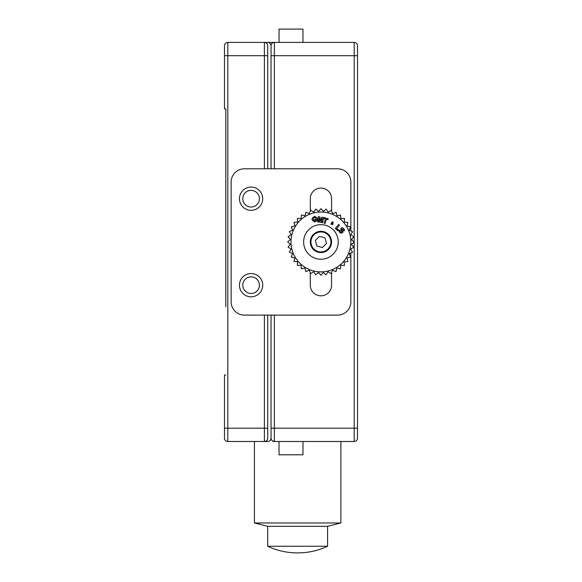 <?xml version="1.0" encoding="UTF-8"?>
<svg xmlns="http://www.w3.org/2000/svg" width="582" height="582" viewBox="0 0 582 582"><rect width="100%" height="100%" fill="white"/><g stroke="black" fill="none" stroke-linecap="round" stroke-linejoin="round"><path stroke-width="0.87" d="M259.405 198.709A8.315 8.315 0 0 0 251.089 190.394A8.315 8.315 0 0 0 242.774 198.709A8.315 8.315 0 0 0 251.089 207.025A8.315 8.315 0 0 0 259.405 198.709M259.405 285.18A8.315 8.315 0 0 0 251.089 276.865A8.315 8.315 0 0 0 242.774 285.18A8.315 8.315 0 0 0 251.089 293.495A8.315 8.315 0 0 0 259.405 285.18M267.72 315.109L267.72 438.166A3.325 3.325 0 0 1 264.395 441.491L267.72 441.491A3.325 3.325 0 0 0 271.045 438.166A3.325 3.325 0 0 0 274.369 441.491A3.325 3.325 0 0 1 271.045 438.166L271.045 315.109M225.816 306.794L225.816 108.914L224.485 108.914L224.485 45.731A3.325 3.325 0 0 1 227.809 42.406L274.369 42.406A3.325 3.325 0 0 0 271.045 45.731A3.325 3.325 0 0 0 267.72 42.406C269.728 42.617 270.834 43.723 271.045 45.731L271.045 55.705L271.045 44.399L271.714 43.73M227.809 42.406A3.325 3.325 0 0 0 225.816 43.068A3.325 3.325 0 0 1 227.809 42.406L227.809 428.185L224.485 428.185L224.485 438.166A3.325 3.325 0 0 0 227.809 441.491A3.325 3.325 0 0 1 224.485 438.166M225.816 108.914L225.816 177.095M225.816 207.025L225.816 276.865M224.485 428.185L224.485 374.975L225.816 374.975M267.72 168.78L267.72 45.731A3.325 3.325 0 0 0 264.395 42.406L273.038 42.406L272.376 43.068M267.72 441.491L227.809 441.491L227.809 428.185L264.395 428.185L264.395 315.109M267.72 438.166A3.325 3.325 0 0 1 264.395 441.491L264.395 428.185L267.72 428.185L267.72 434.834M271.045 45.731A3.325 3.325 0 0 1 274.369 42.406L354.191 42.406A3.325 3.325 0 0 1 357.515 45.731L357.515 438.166A3.325 3.325 0 0 1 354.191 441.491L273.038 441.491L272.376 440.821L273.853 441.447M271.045 168.78L271.045 55.705L274.369 55.705L274.369 168.78M274.369 315.109L274.369 428.185L271.045 428.185L271.045 439.49L271.714 440.159L271.321 439.49M279.025 42.406L279.025 29.1L302.975 29.1L302.975 42.406L302.975 29.1M302.975 441.491L302.975 454.789L279.025 454.789L302.975 454.789L302.975 441.491L308.962 441.491M279.025 454.789L279.025 441.491L273.867 441.491M310.286 211.193L310.286 198.709A10.643 10.643 0 0 1 320.929 188.066A10.643 10.643 0 0 1 331.573 198.709L331.573 211.011M251.089 296.82A11.64 11.64 0 0 1 239.449 285.18A11.64 11.64 0 0 1 251.089 273.54A11.64 11.64 0 0 1 262.729 285.18A11.64 11.64 0 0 1 251.089 296.82M251.089 210.349A11.64 11.64 0 0 1 239.449 198.709A11.64 11.64 0 0 1 251.089 187.069A11.64 11.64 0 0 1 262.729 198.709A11.64 11.64 0 0 1 251.089 210.349M350.866 230.959L350.866 182.086A13.306 13.306 0 0 0 337.56 168.78L244.44 168.78A13.306 13.306 0 0 0 231.134 182.086L231.134 301.811A13.306 13.306 0 0 0 244.44 315.109L337.56 315.109A13.306 13.306 0 0 0 350.866 301.811L350.866 253.003M331.573 272.696L331.573 285.18A10.643 10.643 0 0 1 320.929 295.823A10.643 10.643 0 0 1 310.286 285.18L310.286 272.878M350.866 234.568L350.866 234.953M350.866 249.016L350.866 249.445M313.291 219.952L316.201 219.152M336.032 212.314L332.678 213.696L336.032 212.314A33.254 33.254 0 0 1 336.112 212.357L336.956 215.878L340.477 215.042A33.254 33.254 0 0 1 340.557 215.093L340.834 218.708L344.449 218.432A33.254 33.254 0 0 1 344.515 218.497L344.224 222.106L347.84 222.397A33.254 33.254 0 0 1 347.891 222.477L347.039 225.998L350.56 226.849A33.254 33.254 0 0 1 350.604 226.929L349.215 230.276L352.561 231.665A33.254 33.254 0 0 1 352.59 231.76L350.691 234.844L353.776 236.743A33.254 33.254 0 0 1 353.791 236.838L351.433 239.588L354.191 241.945A33.254 33.254 0 0 1 354.191 242.039L351.433 244.389L353.776 247.146A33.254 33.254 0 0 1 353.761 247.241L350.67 249.132L352.561 252.224A33.254 33.254 0 0 1 352.532 252.312L349.185 253.694L350.56 257.048A33.254 33.254 0 0 1 350.517 257.128L346.996 257.972L347.84 261.493A33.254 33.254 0 0 1 347.781 261.573L344.166 261.849L344.449 265.465A33.254 33.254 0 0 1 344.377 265.53L340.768 265.239L340.477 268.848A33.254 33.254 0 0 1 340.405 268.906L336.883 268.055L336.032 271.576A33.254 33.254 0 0 1 335.945 271.619L332.598 270.23L331.209 273.576A33.254 33.254 0 0 1 331.114 273.605L328.03 271.707L326.131 274.791A33.254 33.254 0 0 1 326.036 274.806L323.286 272.449L320.929 275.206A33.254 33.254 0 0 1 320.835 275.206L318.485 272.441L315.728 274.791A33.254 33.254 0 0 1 315.633 274.777L313.749 271.685L310.657 273.576A33.254 33.254 0 0 1 310.562 273.547L309.18 270.193L310.562 273.547M332.424 214.307A29.929 29.929 0 0 1 348.567 253.439A29.929 29.929 0 0 1 309.435 269.582A29.929 29.929 0 0 1 293.292 230.45A29.929 29.929 0 0 1 332.424 214.307M310.657 273.576L313.749 271.685L315.633 274.777M315.728 274.791L318.485 272.441L320.835 275.206M320.929 275.206L323.286 272.449L326.036 274.806M326.131 274.791L328.03 271.707L331.114 273.605M331.209 273.576L332.598 270.23L335.945 271.619M336.032 271.576L336.883 268.055L340.405 268.906M340.477 268.848L340.768 265.239L344.377 265.53M344.449 265.465L344.166 261.849L347.781 261.573M347.84 261.493L346.996 257.972L350.517 257.128M350.56 257.048L349.185 253.694L352.532 252.312M352.561 252.224L350.67 249.132L353.761 247.241M353.776 247.146L351.433 244.389L354.191 242.039M354.191 241.945L351.433 239.588L353.791 236.838M353.776 236.743L350.691 234.844L352.59 231.76M352.561 231.665L349.215 230.276L350.604 226.929M350.56 226.849L347.039 225.998L347.891 222.477M347.84 222.397L344.224 222.106L344.515 218.497M344.449 218.432L340.834 218.708L340.557 215.093M340.477 215.042L336.956 215.878L336.112 212.357M314.804 221.938C318.289 219.981 318.223 218.126 314.622 216.388C311.137 218.359 311.203 220.207 314.804 221.938M313.203 218.781C313.756 221.298 314.746 221.531 316.172 219.494C315.633 216.991 314.644 216.759 313.203 218.781M327.571 225.976A17.293 17.293 0 0 0 304.961 235.303A17.293 17.293 0 0 0 314.287 257.913A17.293 17.293 0 0 0 336.898 248.587A17.293 17.293 0 0 0 327.571 225.976M325.018 232.116A10.643 10.643 0 0 0 311.108 237.856A10.643 10.643 0 0 0 316.848 251.773A10.643 10.643 0 0 0 330.758 246.033A10.643 10.643 0 0 0 325.018 232.116M332.344 221.655L333.29 222.215M301.025 265.181L301.309 268.797L301.025 265.181L297.417 265.465L301.025 265.181M297.417 265.465A33.254 33.254 0 0 1 297.351 265.392L297.635 261.784L297.351 265.392M294.026 261.493L297.635 261.784L294.026 261.493A33.254 33.254 0 0 1 293.968 261.42L294.819 257.891L293.968 261.42M291.298 257.048L294.819 257.891L291.298 257.048A33.254 33.254 0 0 1 291.255 256.96L292.644 253.614L291.255 256.96M289.305 252.224L292.644 253.614L289.305 252.224A33.254 33.254 0 0 1 289.276 252.13L291.167 249.045L289.276 252.13M288.083 247.146L291.167 249.045L288.083 247.146A33.254 33.254 0 0 1 288.068 247.052L290.425 244.302L288.068 247.052M287.675 241.945L290.425 244.302L287.675 241.945A33.254 33.254 0 0 1 287.675 241.85L290.433 239.5L287.675 241.85M288.083 236.743L290.433 239.5L288.083 236.743A33.254 33.254 0 0 1 288.097 236.648L291.189 234.757L288.097 236.648M289.305 231.665L291.189 234.757L289.305 231.665A33.254 33.254 0 0 1 289.334 231.578L292.681 230.196L289.334 231.578M291.298 226.849L292.681 230.196L291.298 226.849A33.254 33.254 0 0 1 291.342 226.762L294.863 225.925L291.342 226.762M294.026 222.397L294.863 225.925L294.026 222.397A33.254 33.254 0 0 1 294.085 222.324L297.693 222.04L294.085 222.324M297.417 218.432L297.693 222.04L297.417 218.432A33.254 33.254 0 0 1 297.482 218.359L301.09 218.65L297.482 218.359M301.381 215.042L301.09 218.65L301.381 215.042A33.254 33.254 0 0 1 301.461 214.984L304.983 215.835L301.461 214.984M305.834 212.314L304.983 215.835L305.834 212.314A33.254 33.254 0 0 1 305.921 212.27L309.26 213.659L305.921 212.27M310.657 210.313L309.26 213.659L310.657 210.313A33.254 33.254 0 0 1 310.744 210.284L313.829 212.183L310.744 210.284M315.728 209.098L313.829 212.183L315.728 209.098A33.254 33.254 0 0 1 315.822 209.083L318.572 211.441L315.822 209.083M320.929 208.691L318.572 211.441L320.929 208.691A33.254 33.254 0 0 1 321.024 208.691L323.374 211.448L321.024 208.691M326.131 209.098L323.374 211.448L326.131 209.098A33.254 33.254 0 0 1 326.226 209.113L328.117 212.204L326.226 209.113M331.209 210.313L328.117 212.204L331.209 210.313A33.254 33.254 0 0 1 331.296 210.349L332.678 213.696L331.296 210.349M301.381 268.848L304.91 268.011L301.381 268.848A33.254 33.254 0 0 1 301.309 268.797M304.91 268.011L305.746 271.532L304.91 268.011M305.834 271.576L309.18 270.193L305.834 271.576A33.254 33.254 0 0 1 305.746 271.532M333.224 223.881L332.475 224.019L332.337 224.863L331.864 224.085L332.678 222.71L332.569 223.393L333.253 223.837L332.475 224.019M322.326 218.505L321.642 222.571L322.661 222.746L323.548 217.501L321.911 217.224L320.347 220.6L319.962 216.897L318.325 216.62L317.437 221.866L318.47 222.04L319.154 217.974L319.533 222.222L320.573 222.397L322.326 218.505M335.283 228.537L338.266 231.003L338.848 230.29L336.738 228.544L339.51 225.183L338.651 224.47L335.283 228.537L338.651 224.47L339.51 225.183M325.36 218.934L324.079 223.153L325.149 223.481L326.429 219.261L327.979 219.734L328.241 218.861L324.072 217.595L323.81 218.468L325.36 218.934L323.81 218.468L324.072 217.595L328.241 218.861M332.307 222.695L331.616 224.085L330.874 224.165L331.507 223.51L331.165 222.79L332.307 222.695L331.165 222.79M343.613 230.77L344.02 231.09M340.143 230.792L340.339 230.385L339.262 230.021C339.364 233.135 340.615 233.869 343.009 232.24L341.816 229.075C342.834 228.959 343.46 229.548 343.7 230.843C345.992 230.494 342.114 225.911 340.812 228.617L341.932 231.716C340.688 232.524 340.157 232.08 340.339 230.385L339.262 230.021M338.266 231.003L338.848 230.29L336.738 228.544M318.325 216.62L317.437 221.866L318.47 222.04L319.154 217.974M321.642 222.571L322.661 222.746L323.548 217.501L321.911 217.224M332.678 222.71L332.569 223.393L333.253 223.837M323.541 251.577A9.974 9.974 0 0 0 330.561 239.333A9.974 9.974 0 0 0 318.318 232.313A9.974 9.974 0 0 0 311.305 244.556A9.974 9.974 0 0 0 323.541 251.577M316.87 246.033L322.435 247.503L326.502 243.422L324.989 237.863L319.423 236.387L315.364 240.468L316.87 246.033M267.72 546.258C277.141 550.659 287.042 552.871 297.438 552.9L297.86 552.9C308.256 552.871 318.165 550.659 327.586 546.258L267.72 546.258L267.72 526.31L254.414 522.978L340.885 522.978L340.885 441.491M267.72 526.31L327.586 526.31L340.885 522.978M224.485 55.705L264.395 55.705L264.395 42.406A3.325 3.325 0 0 1 267.72 45.731M267.72 55.705L264.395 55.705L264.395 168.78M274.369 441.491L274.369 428.185L354.191 428.185L354.191 55.705L274.369 55.705L274.369 42.406M354.191 441.491L354.191 428.185L357.515 428.185M357.515 55.705L354.191 55.705L354.191 42.406M297.86 552.9L297.438 552.9M327.586 546.258L327.586 526.31M254.414 522.978L254.414 441.491"/></g></svg>
